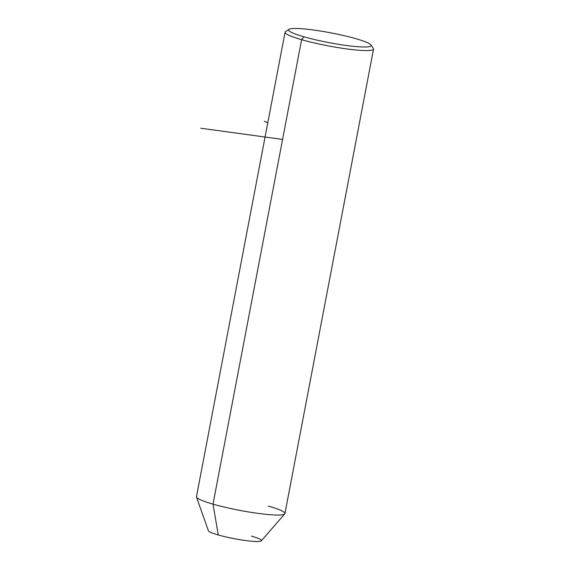 <?xml version="1.0" encoding="UTF-8"?>
<svg xmlns="http://www.w3.org/2000/svg" width="570" height="570" viewBox="0 0 570 570"><rect width="100%" height="100%" fill="white"/><g stroke="black" fill="none" stroke-linecap="round" stroke-linejoin="round"><path stroke-width="0.85" d="M284.765 513.898L261.331 540.816A27.018 3.199 -169.2 0 1 245.271 540.495A27.018 3.199 -169.2 0 1 218.282 534.966L213.009 504.144L218.282 534.966A27.018 3.199 -169.2 0 1 208.378 530.713L196.5 497.061A45.037 5.33 10.8 0 0 213.009 504.144A45.037 5.33 10.8 0 0 257.996 513.363A45.037 5.33 10.8 0 0 284.765 513.898A45.037 5.33 10.8 0 0 268.392 506.089M218.282 534.966A27.018 3.199 10.8 0 0 255.602 541.479A27.018 3.199 10.8 0 0 251.513 536.135M285.064 32.219A45.037 5.33 10.8 0 0 301.608 39.686L213.009 504.144A45.037 5.33 -169.2 0 1 196.465 496.677L285.064 32.219M370.963 44.966L373.343 48.414A45.037 5.33 -169.2 0 1 350.351 49.39A45.037 5.33 -169.2 0 1 301.608 39.686A45.037 5.33 10.8 0 0 347.985 49.091A45.037 5.33 10.8 0 0 373.535 49.098L284.936 513.556A45.037 5.33 -169.2 0 1 259.386 513.549A45.037 5.33 -169.2 0 1 213.009 504.144L301.608 39.686L304.01 36.822A42.03 4.973 -169.2 0 1 297.647 28.507A42.03 4.973 -169.2 0 1 355.709 38.639A42.03 4.973 -169.2 0 1 362.071 46.954A42.03 4.973 -169.2 0 1 304.01 36.822A42.03 4.973 10.8 0 0 349.503 45.878A42.03 4.973 10.8 0 0 370.963 44.966A42.03 4.973 10.8 0 0 355.709 38.639A42.03 4.973 10.8 0 0 314.683 30.167A42.03 4.973 10.8 0 0 288.976 29.326A42.03 4.973 10.8 0 0 304.01 36.822L301.608 39.686A45.037 5.33 -169.2 0 1 285.499 31.656L288.976 29.326M282.578 139.429L200.818 128.236M267.765 122.892L264.394 121.267"/></g></svg>
